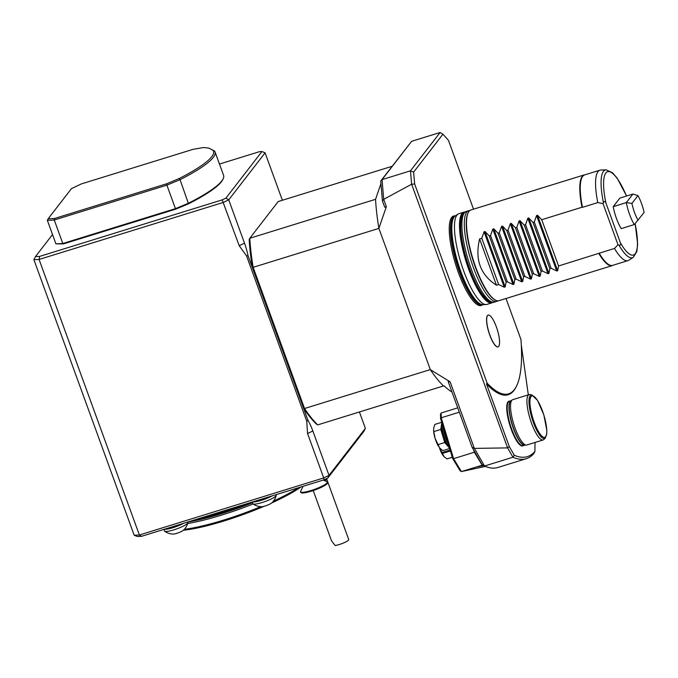 <?xml version="1.0" encoding="UTF-8"?>
<svg xmlns="http://www.w3.org/2000/svg" width="678" height="678" viewBox="0 0 678 678"><rect width="100%" height="100%" fill="white"/><g stroke="black" fill="none" stroke-linecap="round" stroke-linejoin="round"><path stroke-width="1.02" d="M301.015 486.948A75.233 13.221 160 0 1 271.666 502.957M264.217 506.237A75.233 13.221 160 0 1 183.399 530.238M638.066 220.291A18.026 4.754 -107.2 0 1 631.921 203.408L637.956 195.611A18.026 4.754 -107.2 0 1 644.1 212.494L634.328 224.554A20.764 5.483 -107.2 0 1 626.336 202.603L631.921 203.408M632.947 194.052L626.336 202.603L613.217 206.663L619.828 198.112L632.947 194.052L637.956 195.611M634.328 224.554L621.209 228.622A20.764 5.483 -107.2 0 1 613.217 206.663M298.464 487.745A76.419 13.433 160 0 1 273.412 501.127M260.725 506.678A76.419 13.433 160 0 1 184.314 529.332M253.123 503.974A76.419 13.433 160 0 1 187.696 523.518M252.487 502.737A75.233 13.221 160 0 1 187.73 522.043M603.445 202.553C604.386 201.052 605.208 201.213 605.929 203.036L620.378 242.749C621.006 244.614 620.523 245.402 618.938 245.114L617.997 244.75L603.013 203.578L603.445 202.553A45.909 12.119 -107.2 0 1 606.2 169.864L612.539 172.763L617.217 178.229L626.582 196.027M617.997 244.75L614.471 248.436L558.57 265.979L541.73 219.714L537.485 215.248L536.561 215.536L534.289 222.02L532.984 222.426L549.824 268.683L548.917 273.395L528.738 217.952L527.815 218.24L525.543 224.723L524.238 225.13L541.069 271.395L540.171 276.107L519.992 220.664L519.068 220.952L516.797 227.435L515.483 227.842L532.323 274.098L531.425 278.811L511.246 223.367L510.314 223.655L508.042 230.139L506.737 230.545L523.577 276.81L522.679 281.523L502.5 226.079L501.567 226.367L499.296 232.851L497.991 233.257L514.831 279.514L513.932 284.226L493.754 228.783L492.821 229.071L490.55 235.554L489.245 235.961L506.085 282.226L505.178 286.938L504.254 287.226L484.075 231.783L481.804 238.266L479.617 238.944C474.727 259.411 480.338 274.827 496.457 285.201L479.617 238.944M603.013 203.578L597.784 202.595A47.35 12.492 -107.2 0 1 599.954 170.17A47.35 12.492 -107.2 0 1 600.869 170.017L606.2 169.864M635.184 223.587L637.651 244.021L636.862 251.394L633.286 257.343L628.794 260.233A47.35 12.492 -107.2 0 1 627.955 260.632A47.35 12.492 -107.2 0 1 614.471 248.436M597.784 202.595L582.478 207.332A47.35 12.492 -107.2 0 1 584.648 174.907L599.954 170.17M627.955 260.632L612.649 265.369A47.35 12.492 -107.2 0 1 599.166 253.182M496.457 285.201L498.644 284.531L481.804 238.266M498.644 284.531L504.254 287.226M489.245 235.961L484.999 231.495L484.075 231.783M490.55 235.554L507.39 281.819L506.085 282.226M507.39 281.819L513 284.514L513.932 284.226M497.991 233.257L493.754 228.783M499.296 232.851L516.136 279.116L514.831 279.514M516.136 279.116L521.746 281.811L522.679 281.523M506.737 230.545L502.5 226.079M508.042 230.139L524.882 276.404L523.577 276.81M524.882 276.404L530.493 279.099L531.425 278.811M515.483 227.842L511.246 223.367M516.797 227.435L533.628 273.7L532.323 274.098M533.628 273.7L539.247 276.395L540.171 276.107M524.238 225.13L519.992 220.664M525.543 224.723L542.383 270.988L541.069 271.395M542.383 270.988L547.994 273.683L548.917 273.395M532.984 222.426L528.738 217.952M534.289 222.02L551.129 268.285L549.824 268.683M551.129 268.285L556.74 270.98L557.663 270.691L558.57 265.979M582.478 207.332L581.995 207.248A47.468 12.526 -107.2 0 1 584.207 174.916A47.468 12.526 -107.2 0 1 585.08 174.771M613.09 265.234A47.468 12.526 -107.2 0 1 612.276 265.606A47.468 12.526 -107.2 0 1 601.191 257.216A47.468 12.526 -107.2 0 1 598.835 253.513M581.995 207.248L541.73 219.714M584.207 174.916L470.896 209.994A47.468 12.526 72.8 0 0 468.947 211.426A47.468 12.526 72.8 0 0 468.159 212.739A47.468 12.526 72.8 0 0 470.261 249.343A47.468 12.526 72.8 0 0 487.88 292.294A47.468 12.526 72.8 0 0 495.16 299.964A47.468 12.526 72.8 0 0 498.966 300.685L612.276 265.606M495.16 299.964L494.618 299.659A46.994 12.399 -107.2 0 1 472.651 259.14A46.994 12.399 -107.2 0 1 467.888 213.299L468.159 212.739M438.395 446.149A11.865 3.127 -107.2 0 1 438.251 445.912A11.865 3.127 -107.2 0 1 435.098 438.344A11.865 3.127 -107.2 0 1 433.623 430.954L433.674 428.208L434.844 424.428L441.734 422.301M449.641 448.531L442.751 450.658L439.607 447.878L435.098 438.344L433.581 430.42M437.691 444.709L444.726 442.531L449.539 448.183M433.734 431.598L440.776 429.42L444.726 442.531M441.827 422.606L440.776 429.42M447.633 444.929A10.534 2.78 -107.2 0 1 443.098 435.912A10.534 2.78 -107.2 0 1 441.92 426.462M443.895 456.48A11.272 2.975 -107.2 0 1 443.7 456.286A11.272 2.975 -107.2 0 1 439.378 447.599M446.98 458.887L452.268 457.252L447.251 458.837A13.407 3.543 -107.2 0 1 447.217 458.845A13.407 3.543 -107.2 0 1 446.98 458.887L444.115 456.726L442.361 453.463A13.407 3.543 -107.2 0 1 441.963 452.624L439.7 447.989M450.378 450.98L442.361 453.463M450.116 450.099L441.963 452.624M441.954 423.038A14.831 3.915 72.8 0 0 447.031 443.827A14.831 3.915 72.8 0 0 449.294 447.378M492.152 302.295A46.994 12.399 -107.2 0 1 466.523 261.038A46.994 12.399 -107.2 0 1 464.362 212.511M545.324 437.912L544.027 439.369A23.73 6.263 -107.2 0 1 543.171 439.954A23.73 6.263 -107.2 0 1 543.002 439.997A23.73 6.263 -107.2 0 1 530.069 418.818A23.73 6.263 -107.2 0 1 529.128 394.604A23.73 6.263 -107.2 0 1 530.162 394.596L532.06 395.071L537.578 400.461L543.824 414.834L546.824 430.318L546.663 434.454L545.324 437.912A22.705 5.992 -107.2 0 1 544.341 438.505A22.705 5.992 -107.2 0 1 531.467 416.512A22.705 5.992 -107.2 0 1 532.06 395.071M443.081 426.776A14.713 3.882 72.8 0 0 448.099 443.42L440.598 418.529L440.48 414.444L441.107 412.995L441.242 417.784L453.565 458.667L461.387 471.566L485.431 466.405M492.991 302.329A47.468 12.526 -107.2 0 1 491.965 302.846A47.468 12.526 -107.2 0 1 465.964 261.208A47.468 12.526 -107.2 0 1 463.896 212.163A47.468 12.526 -107.2 0 1 465.032 212.011M543.171 439.954L526.764 445.031A23.73 6.263 -107.2 0 1 526.594 445.073A23.73 6.263 -107.2 0 1 526.306 445.099A23.73 6.263 -107.2 0 1 513.763 424.208A23.73 6.263 -107.2 0 1 512.305 399.876A23.73 6.263 -107.2 0 1 512.729 399.681L529.128 394.604M482.812 465.006L461.387 471.566L460.074 470.744L452.641 458.481L448.099 443.42M463.896 212.163L458.862 213.714A47.468 12.526 72.8 0 0 458.023 214.112A47.468 12.526 72.8 0 0 456.921 215.155A47.468 12.526 72.8 0 0 461.726 265.251A47.468 12.526 72.8 0 0 486.024 304.558A47.468 12.526 72.8 0 0 486.94 304.405L491.965 302.846M482.16 465.133L474.346 452.234L453.565 458.667L452.641 458.481M459.32 412.182L441.242 417.784L440.598 418.529M482.939 465.083L477.515 466.761L483.711 465.54M474.346 452.234L473.676 450.014M441.107 412.995L457.743 407.842M252.267 502.118L252.826 503.669A12.458 2.187 -20 0 0 252.996 503.881A14.95 14.95 0 0 0 261.445 506.712A5.933 1.042 -20 0 0 266.734 505.441A5.933 1.042 -20 0 0 271.598 503.017A14.95 14.95 0 0 0 276.251 495.423A12.458 2.187 -20 0 0 276.243 495.143L276.073 494.669M163.915 529.467L164.474 531.018A12.458 2.187 -20 0 0 164.652 531.23A14.95 14.95 0 0 0 173.093 534.061A5.933 1.042 -20 0 0 178.382 532.789A5.933 1.042 -20 0 0 183.246 530.365A14.95 14.95 0 0 0 187.899 522.772A12.458 2.187 -20 0 0 187.899 522.501L187.721 522.026M498.711 346.348A16.611 4.382 -107.2 0 1 498.025 346.848A16.611 4.382 -107.2 0 1 488.931 332.271A16.611 4.382 -107.2 0 1 488.202 315.109A16.611 4.382 -107.2 0 1 496.838 328.237A16.611 4.382 -107.2 0 1 498.711 346.348M252.996 503.881A12.458 2.187 -20 0 0 265.284 501.466A12.458 2.187 -20 0 0 276.251 495.423M164.652 531.23A12.458 2.187 -20 0 0 176.933 528.815A12.458 2.187 -20 0 0 187.899 522.772M509.551 401.164A23.383 6.17 72.8 0 0 507.941 401.935A23.383 6.17 72.8 0 0 510.466 427.123A23.383 6.17 72.8 0 0 522.56 445.955A23.383 6.17 72.8 0 0 523.306 445.599M455.048 215.892A46.833 12.357 72.8 0 0 451.667 217.426A46.833 12.357 72.8 0 0 457.828 271.047A46.833 12.357 72.8 0 0 482.567 304.769M497.974 346.865A16.611 4.382 -107.2 0 1 497.915 346.882A16.611 4.382 -107.2 0 1 488.821 332.305A16.611 4.382 -107.2 0 1 488.092 315.143A16.611 4.382 -107.2 0 1 488.152 315.126M253.674 501.94A12.458 2.187 -20 0 0 272.124 495.898M165.322 529.298A12.458 2.187 -20 0 0 183.772 523.246M303.049 486.321L300.634 491.287A14.238 2.5 -20 0 0 300.574 491.787L300.812 492.44A14.238 2.5 -20 0 0 315.05 489.923A14.238 2.5 -20 0 0 327.576 482.702L327.338 482.041A14.238 2.5 -20 0 0 326.974 481.702L323.287 480.058M506.017 298.498L520.941 339.492A139.321 36.765 -107.2 0 1 516.67 385.79L516.263 386.63A140.032 36.951 -107.2 0 1 486.473 383.884L509.288 446.582L514.271 455.243L512.949 457.218A206.485 54.486 -107.2 0 0 526.306 458.684A206.485 54.486 -107.2 0 0 534.01 453.37L534.917 451.446L535.027 442.471M516.67 385.79A139.321 36.765 -107.2 0 1 487.151 383.18L414.648 183.984L413.622 172.127L410.47 170.822L440.115 132.49L411.682 141.287L382.036 179.619L410.47 170.822L411.622 184.23L507.593 447.887L512.949 457.218L484.524 466.015L482.033 464.549L472.083 447.251L448.192 381.604L450.099 381.782L474.312 448.311L472.083 447.251M486.473 383.884L487.151 383.18M528.323 394.859L521.289 344.924M534.917 451.446A204.824 54.045 -107.2 0 1 514.271 455.243M526.306 458.684L497.881 467.481A206.485 54.486 -107.2 0 1 484.524 466.015L474.388 448.395L507.593 447.887M440.115 132.49L442.937 134.219L413.622 172.127M473.507 209.18L448.438 140.287L442.937 134.219M451.963 391.969A125.43 33.095 -107.2 0 1 444.293 385.96L443.471 385.952A124.599 32.883 -107.2 0 1 430.327 369.646L450.099 381.782M300.574 491.787A14.238 2.5 -20 0 0 314.812 489.27A14.238 2.5 -20 0 0 327.338 482.041M326.728 479.109L348.738 539.595A8.306 1.458 160 0 1 343.983 542.79A8.306 1.458 160 0 1 335.144 545.51L331.491 540.773L313.219 490.567M382.833 178.314L411.682 141.287M382.426 200.917L383.714 199.408L386.367 206.671L384.723 207.222L382.426 200.917L380.714 181.051L382.85 178.255M383.714 199.408L382.036 179.619L380.714 181.051M509.288 446.582L507.593 447.878M383.74 199.332L411.622 184.23L414.648 183.984M392.104 166.296L278.175 201.561L249.801 238.258L375.553 199.324A124.599 32.883 -107.2 0 0 378.883 228.325L430.327 369.646M430.047 369.671L304.541 408.52L303.541 408.181L252.428 267.742L253.148 267.318L304.541 408.52A124.599 32.883 -107.2 0 0 317.728 424.877L443.471 385.952M251.953 502.144A14.831 2.61 -20 0 0 270.869 496.288M163.601 529.493A14.831 2.61 -20 0 0 182.518 523.636M324.77 480.719A8.306 1.458 -20 0 0 326.542 479.371A14.238 14.238 0 0 0 327.245 478.287M375.553 199.324L380.934 183.645M378.883 228.325L386.367 206.671M378.655 228.469L253.148 267.318A124.599 32.883 -107.2 0 1 249.801 238.258L249.182 239.597A123.413 32.569 -107.2 0 0 252.428 267.742L248.012 255.631A23.73 6.263 72.8 0 0 244.495 243.173L228.732 199.849L223.435 202.391L39.078 259.462L139.371 535.001L323.72 477.931L324.076 479.812L141.532 536.323L137.363 536.518L134.185 535.247L139.371 535.001L141.532 536.323M317.728 424.877L316.304 424.021A123.413 32.569 -107.2 0 1 303.541 408.181L307.948 420.292A23.73 6.263 72.8 0 1 312.846 430.971L329.016 475.388L365.383 428.36L363.806 431.479L327.821 478.015L324.076 479.812M248.012 255.631L246.58 255.953L306.744 421.25L307.558 433.513L323.72 477.931L329.016 475.388L327.821 478.015M359.416 411.97L365.383 428.36M134.185 535.247L33.9 259.708L39.078 259.462L39.646 256.394L222.189 199.883L225.935 198.086L228.732 199.849L265.098 152.821L280.861 196.145A23.73 6.263 72.8 0 0 282.472 200.23M246.58 255.953L239.207 245.716L222.189 199.883M306.744 421.25L307.948 420.292M265.098 152.821L261.92 151.55L259.479 151.669L219.469 164.051M225.935 198.086L261.92 151.55M33.9 259.708L35.476 256.589L39.646 256.394M52.52 234.546L35.476 256.589M223.172 178.806L222.748 179.687A96.598 16.975 160 0 1 188.526 203.815L175.636 209.18L63.461 243.902L55.901 243.834L62.808 243.504L175.433 208.646L188.603 203.163A97.31 17.103 -20 0 0 223.172 178.806A97.31 17.103 -20 0 0 223.596 175.399L215.045 151.906A97.31 17.103 160 0 1 180.051 179.67L166.881 185.153L54.257 220.011L47.35 220.342L48.138 218.782L54.545 218.477L166.424 183.848L179.119 178.56L180.051 179.67L188.526 203.815M179.119 178.56A96.123 16.899 160 0 0 213.095 150.414L209.231 148.296A96.123 16.899 160 0 0 203.069 147.592L193.12 149.321L81.241 183.95L71.427 188.67L48.138 218.782M209.231 148.296L214.595 151.092A97.31 17.103 160 0 1 215.045 151.906M213.095 150.414L214.595 151.092M166.424 183.848L175.636 209.18M54.545 218.477L54.257 220.011L62.808 243.504L63.461 243.902M47.35 220.342L55.901 243.834M252.275 502.144A71.673 12.602 160 0 1 194.306 519.984M605.929 203.036A43.621 11.509 -107.2 0 1 607.539 171.72A43.621 11.509 -107.2 0 1 626.497 196.052M635.108 223.672A43.621 11.509 -107.2 0 1 635.21 253.716A43.621 11.509 -107.2 0 1 620.378 242.749M633.286 257.343A45.909 12.119 -107.2 0 1 618.938 245.114M505.178 286.938L484.999 231.495M513 284.514L492.821 229.071M521.746 281.811L501.567 226.367M530.493 279.099L510.314 223.655M539.247 276.395L519.068 220.952M547.994 273.683L527.815 218.24M556.74 270.98L536.561 215.536M557.663 270.691L537.485 215.248M497.94 300.837L496.779 301.363A47.468 12.526 -107.2 0 1 472.108 263.852A47.468 12.526 -107.2 0 1 466.761 212.104A47.468 12.526 -107.2 0 1 468.71 210.672L469.964 210.451M496.779 301.363L494.372 302.108A47.468 12.526 -107.2 0 1 469.71 264.598A47.468 12.526 -107.2 0 1 464.354 212.85A47.468 12.526 -107.2 0 1 466.303 211.417L468.71 210.672M544.595 437.352A21.679 5.721 -107.2 0 1 530.323 407.19A21.679 5.721 -107.2 0 1 540.095 405.258A21.679 5.721 -107.2 0 1 544.595 437.352M526.306 445.099L524.662 445.149A23.289 6.144 -107.2 0 1 512.356 424.64A23.289 6.144 -107.2 0 1 510.924 400.766L512.305 399.876M486.024 304.558L482.795 304.651A46.596 12.297 -107.2 0 1 458.167 263.623A46.596 12.297 -107.2 0 1 455.311 215.858L458.023 214.112M511.026 400.706L509.373 401.215A23.255 6.136 -107.2 0 0 510.288 424.945A23.255 6.136 -107.2 0 0 522.958 445.7A23.255 6.136 -107.2 0 0 523.128 445.658L524.78 445.149A23.255 6.136 -107.2 0 1 524.713 445.158A23.255 6.136 -107.2 0 1 512.11 424.623A23.255 6.136 -107.2 0 1 511.009 400.715M482.948 304.642A46.519 12.272 -107.2 0 1 457.625 263.793A46.519 12.272 -107.2 0 1 455.438 215.774L454.769 215.977A46.519 12.272 -107.2 0 0 456.803 264.047A46.519 12.272 -107.2 0 0 482.287 304.854L482.965 304.642M239.207 245.716L244.495 243.173M307.558 433.513L312.846 430.971M246.224 503.915A71.198 12.518 160 0 1 200.154 518.17M494.372 302.108C491.431 303.541 487.338 300.837 482.092 294.015C478.388 288.743 474.829 281.845 471.43 273.344C466.617 261.072 463.337 249.029 461.608 237.232C460.455 228.994 460.438 222.511 461.557 217.799L463.489 213.443L466.303 211.417M443.7 456.286L444.115 456.726M452.277 457.277L447.217 458.845"/></g></svg>

